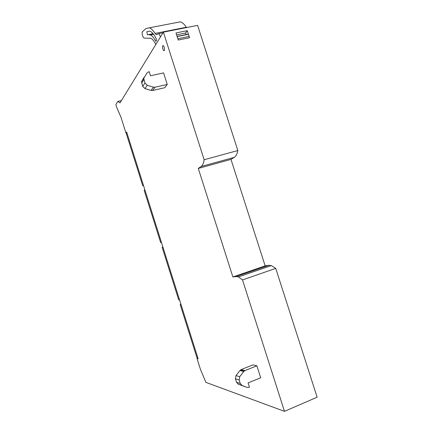 <?xml version="1.0" encoding="UTF-8"?>
<svg xmlns="http://www.w3.org/2000/svg" width="433" height="433" viewBox="0 0 433 433"><rect width="100%" height="100%" fill="white"/><g stroke="black" fill="none" stroke-linecap="round" stroke-linejoin="round"><path stroke-width="0.65" d="M126.885 132.79L125.949 133.018L126.663 132.081L198.108 358.735L196.993 358.437L197.903 358.091M125.949 133.018L120.937 117.11L116.38 106.642L115.892 104.467L117.771 101.419L119.99 102.902L163.393 32.139L197.61 25.39L237.841 150.538C237.149 154.002 235.947 156.275 234.231 157.368L230.978 159.382L198.282 168.437L201.134 166.51L234.231 157.368M163.393 32.139L204.138 159.734L237.841 150.538M189.54 37.736L178.25 40.031L175.977 32.935L187.278 30.683L189.54 37.736M204.138 159.734C203.64 163.209 202.639 165.466 201.134 166.51M230.978 159.382L265.148 265.857L232.878 276.958L198.282 168.437M265.148 265.857L268.893 265.31L236.239 276.557L232.878 276.958M236.239 276.557L238.442 276.92L242.512 279.924L275.729 268.384L271.329 265.575L268.893 265.31M196.993 358.437L200.344 369.062L205.886 382.366L284.476 411.35L242.512 279.924M284.476 411.35L317.14 397.207L275.729 268.384M185.898 34.635L185.67 32.995L176.583 34.813M164.302 50.564L163.88 50.737C162.705 49.394 162.326 47.711 162.748 45.687L163.176 45.503C164.361 46.861 164.735 48.545 164.302 50.564M167.257 84.451L164.697 87.742L152.595 90.497L151.03 90.432L153.401 87.157L147.247 85.274L144.952 83.006L143.745 78.33L147.123 72.793L149.185 71.602L150.511 75.77L163.577 72.901L167.257 84.451L154.987 87.228L153.401 87.157M245.018 370.556L241.208 369.555L252.921 364.889L256.883 365.815L260.688 377.765L248.087 382.902L249.462 387.232L249.078 387.389L247.032 387.411L242.042 385.446L240.272 383.481L239.157 379.957L239.725 376.705L243.736 371.536L245.018 370.556L256.883 365.815M187.278 30.683L185.67 32.995M144.14 77.182L141.515 81.75L142.706 86.356L144.963 88.586L151.03 90.432M241.208 369.555L239.947 370.518L235.985 375.6L235.422 378.81L236.521 382.274L238.264 384.206L247.032 387.411M176.621 22.543L180.328 21.829C182.309 22.408 184.334 24.216 186.406 27.247L186.628 27.555M162.976 32.816L158.911 33.622L160.502 36.854M155.82 44.48L155.772 44.377C154.051 40.897 152.367 38.851 150.722 38.239L144.232 38.115C143.545 37.806 142.89 36.735 142.284 34.894L142.111 32.015L146.018 28.497L149.38 27.809C151.182 28.443 153.071 30.315 155.046 33.428L156.275 34.64L158.911 33.622M149.331 34.781L150.289 34.938C151.999 35.56 153.775 37.568 155.604 40.956L155.907 41.297L156.443 40.648L156.199 38.532C153.996 34.353 151.864 31.885 149.802 31.138L146.836 31.723L147.447 34.813L153.325 33.99M126.966 133.05L126.382 133.819L142.749 185.762L143.518 185.551M143.415 185.227L142.749 185.762M144.86 189.816L144.189 190.336L160.675 242.632L161.433 242.393M161.417 242.345L160.675 242.632M162.878 246.972L162.126 247.232L178.715 299.88L179.549 299.858M180.934 304.247L180.177 304.513L196.885 357.517L197.8 357.755M181.016 304.513L180.177 304.513M117.771 101.419L121.413 100.586L117.792 101.43M154.987 87.228L152.595 90.497M147.247 85.274L144.963 88.586M142.706 86.356L144.952 83.006M143.875 79.612L141.645 83.012M242.042 385.446L238.264 384.206M236.521 382.274L240.272 383.481M239.157 379.957L235.422 378.81M235.985 375.6L239.725 376.705M243.736 371.536L239.947 370.518M177.146 36.572L188.442 34.299M189.129 36.448L177.839 38.737M155.046 33.428L186.406 27.247M153.103 33.72L147.512 34.824M155.604 40.956L156.345 40.81M146.836 31.723L149.807 31.138M238.442 276.92L271.329 265.575M163.88 50.737L164.215 50.666M141.515 81.75L143.745 78.33M240.283 370.15L244.077 371.162M177.092 36.41L188.387 34.137M149.38 27.809L180.328 21.829M156.275 34.64L157.174 34.461M150.289 34.938L153.563 34.294M147.447 34.813L153.087 33.704"/></g></svg>
